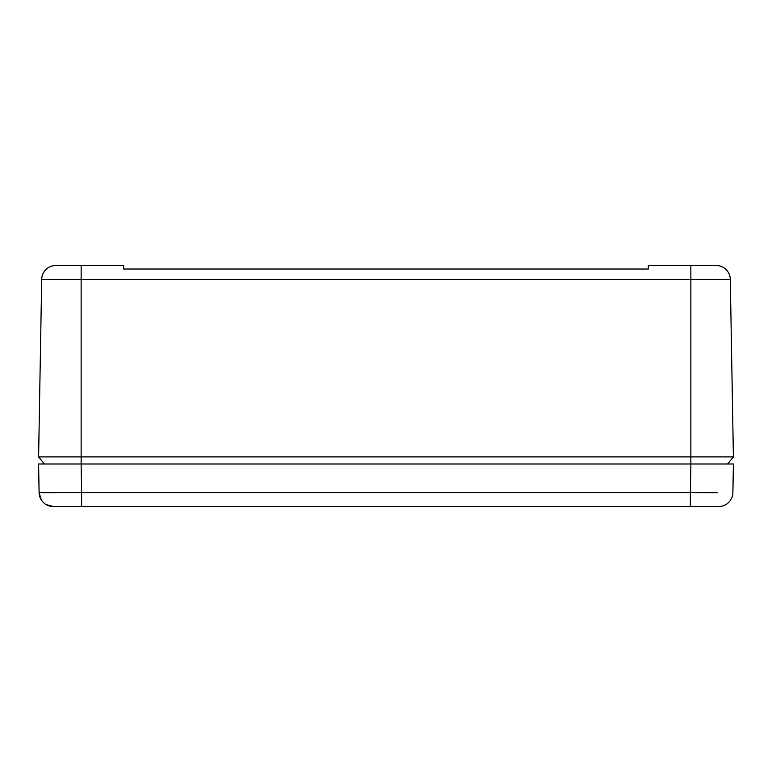 <?xml version="1.0" encoding="UTF-8"?>
<svg xmlns="http://www.w3.org/2000/svg" width="772" height="772" viewBox="0 0 772 772"><rect width="100%" height="100%" fill="white"/><g stroke="black" fill="none" stroke-linecap="round" stroke-linejoin="round"><path stroke-width="1.16" d="M722.052 463.991L712.131 463.991M733.4 463.991L690.872 463.991L733.4 463.991L732.898 492.594A14.176 14.176 0 0 1 718.722 506.528L53.278 506.528A14.176 14.176 0 0 1 39.102 492.594L41.254 499.86M38.6 463.991L81.128 463.991L81.629 492.594L39.102 492.594L38.6 463.991L690.872 463.991L690.371 492.594L717.304 492.69M45.973 504.502L53.278 506.528L703.717 506.528M54.696 492.69L42.653 492.671M690.863 463.991L690.863 456.899L733.4 456.899L727.6 463.991L733.4 456.899L730.302 279.406A14.176 14.176 0 0 0 716.126 265.471L648.326 265.471L648.326 269.023L123.674 269.023L123.674 265.471L81.137 265.471L81.137 279.406L41.698 279.406L38.6 456.899L44.4 463.991L38.6 456.899L81.137 456.899L81.137 463.991M690.863 456.899L81.137 456.899L81.137 279.406L690.863 279.406L690.863 456.899M690.863 265.471L690.863 279.406L730.302 279.406L733.4 456.899M46.494 269.023A14.176 14.176 0 0 1 55.873 265.471A14.176 14.176 0 0 0 41.698 279.406A14.176 14.176 0 0 1 46.494 269.023A14.176 14.176 0 0 0 41.698 279.406A14.176 14.176 0 0 1 55.873 265.471L81.137 265.471M63.41 265.471L55.873 265.471M690.371 506.528L690.371 492.594L81.629 492.594L81.629 506.528M730.302 279.406A14.176 14.176 0 0 0 716.126 265.471"/></g></svg>
